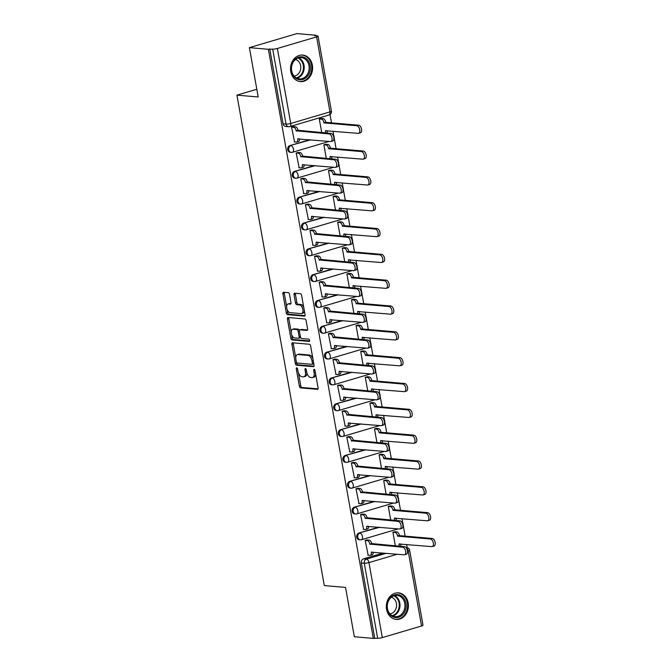 <?xml version="1.0" encoding="UTF-8"?>
<svg xmlns="http://www.w3.org/2000/svg" width="672" height="672" viewBox="0 0 672 672"><rect width="100%" height="100%" fill="white"/><g stroke="black" fill="none" stroke-linecap="round" stroke-linejoin="round"><path stroke-width="1.01" d="M296.738 367.836A1.176 0.622 -106.5 0 0 296.612 367.844A1.176 0.622 -106.5 0 0 296.285 368.911L299.368 386.182A1.68 0.89 -106.5 0 0 300.586 387.887L317.428 389.348A1.68 0.89 -106.5 0 0 317.612 389.332A1.68 0.89 -106.5 0 0 318.074 387.803L315 370.541A1.176 0.622 -106.5 0 0 314.143 369.34A1.176 0.622 -106.5 0 0 314.009 369.356A1.176 0.622 -106.5 0 0 313.69 370.423L314.084 372.658A5.368 2.856 -106.5 0 1 312.614 377.546A5.368 2.856 -106.5 0 1 312.018 377.597L310.615 377.479A5.368 2.856 -106.5 0 1 306.701 372.019L306.298 369.785A1.176 0.622 -106.5 0 0 305.441 368.592A1.176 0.622 -106.5 0 0 305.315 368.6A1.176 0.622 -106.5 0 0 304.987 369.667L305.39 371.902A5.368 2.856 -106.5 0 1 303.912 376.79A5.368 2.856 -106.5 0 1 303.324 376.849L301.913 376.723A5.368 2.856 -106.5 0 1 297.998 371.263L297.595 369.029A1.176 0.622 -106.5 0 0 296.738 367.836M386.551 609.328A13.322 11.029 95 0 0 396.211 619.408A13.322 11.029 95 0 0 408.164 602.944A13.322 11.029 95 0 0 398.513 592.872A13.322 11.029 95 0 0 386.551 609.328M290.758 71.543A13.322 11.029 95 0 0 300.409 81.614A13.322 11.029 95 0 0 312.371 65.159A13.322 11.029 95 0 0 302.711 55.079A13.322 11.029 95 0 0 290.758 71.543M289.506 294.361A1.68 0.89 -106.5 0 0 288.28 292.656L283.55 292.244A1.68 0.89 -106.5 0 0 283.366 292.261A1.68 0.89 -106.5 0 0 282.904 293.79L286.322 312.967A1.68 0.89 -106.5 0 0 287.549 314.672L304.391 316.134A1.68 0.89 -106.5 0 0 304.576 316.117A1.68 0.89 -106.5 0 0 305.038 314.588L301.619 295.411A1.68 0.89 -106.5 0 0 300.392 293.706L294.689 293.21A1.68 0.89 -106.5 0 0 294.504 293.227A1.68 0.89 -106.5 0 0 294.042 294.756L295.504 302.963A1.68 0.89 -106.5 0 0 296.73 304.668L299.561 304.912A4.486 2.386 -106.5 0 1 302.744 309.028A4.486 2.386 -106.5 0 1 301.602 313.564A4.486 2.386 -106.5 0 1 301.106 313.606L290.018 312.648A4.486 2.386 -106.5 0 1 286.835 308.532A4.486 2.386 -106.5 0 1 287.977 303.996A4.486 2.386 -106.5 0 1 288.473 303.954L290.321 304.114A1.68 0.89 -106.5 0 0 290.506 304.097A1.68 0.89 -106.5 0 0 290.968 302.568L289.506 294.361M373.304 638.4L354.337 636.754L345.542 587.412L324.29 585.572L236.93 95.138L258.191 96.978L249.396 47.636L268.363 49.283L373.304 638.4L377.647 638.249L364.283 563.245A3.419 2.831 -85 0 1 366.467 559.112L386.249 553.266M292.555 342.787A1.68 0.89 -106.5 0 0 292.37 342.804A1.68 0.89 -106.5 0 0 291.908 344.333L295.327 363.51A1.68 0.89 -106.5 0 0 296.554 365.215L313.387 366.677A1.68 0.89 -106.5 0 0 313.58 366.66A1.68 0.89 -106.5 0 0 314.034 365.131L310.624 345.954A1.68 0.89 -106.5 0 0 309.397 344.249L292.555 342.787M290.825 338.234L287.406 319.057A1.68 0.89 -106.5 0 1 287.868 317.537A1.68 0.89 -106.5 0 1 288.053 317.52L304.895 318.973A1.68 0.89 -106.5 0 1 306.121 320.687L307.583 328.894A1.68 0.89 -106.5 0 1 307.121 330.414A1.68 0.89 -106.5 0 1 306.936 330.431L300.107 329.843A1.68 0.89 -106.5 0 0 299.922 329.86A1.68 0.89 -106.5 0 0 299.46 331.388L300.426 336.832A1.68 0.89 -106.5 0 0 301.652 338.537L308.767 339.15A1.176 0.622 -106.5 0 1 309.599 340.234A1.176 0.622 -106.5 0 1 309.296 341.418A1.176 0.622 -106.5 0 1 309.17 341.426L292.051 339.948A1.68 0.89 -106.5 0 1 290.825 338.234L292.211 337.831L291.656 334.723M249.396 47.636L296.932 33.6L315.899 35.246L315.991 35.784M407.148 547.537L406.602 544.446M405.115 536.13L403.166 525.168M402.847 523.37L401.999 518.616M400.52 510.3L398.563 499.338M398.244 497.54L397.396 492.786M395.917 484.47L393.96 473.508M393.641 471.71L392.792 466.956M391.314 458.64L389.365 447.678M389.046 445.88L388.198 441.126M386.711 432.81L384.762 421.848M384.443 420.059L383.594 415.296M382.116 406.98L380.159 396.018M379.84 394.229L378.991 389.466M377.513 381.15L375.556 370.188M375.236 368.399L374.396 363.636M372.91 355.32L370.961 344.358M370.642 342.569L369.793 337.806M368.306 329.49L366.358 318.528M366.038 316.739L365.19 311.976M363.712 303.66L361.754 292.698M361.435 290.909L360.587 286.146M359.108 277.83L357.151 266.868M356.84 265.079L355.992 260.316M354.505 252L352.556 241.038M352.237 239.249L351.389 234.486M349.91 226.17L347.953 215.208M347.634 213.419L346.786 208.656M345.307 200.34L343.35 189.378M343.031 187.589L342.182 182.826M340.704 174.51L338.755 163.548M338.436 161.759L337.588 156.996M336.101 148.68L334.152 137.718M333.833 135.929L332.984 131.166M331.506 122.85L330.019 114.526M268.363 49.283L272.706 49.132A3.419 0.588 -10.1 0 0 277.385 48.476L316.604 36.893A3.419 0.588 -10.1 0 0 318.058 36.128A3.419 0.588 -10.1 0 0 317.47 35.91L314.513 35.65L315.899 35.246M374.69 637.988L361.326 562.985A3.419 2.831 -85 0 1 363.51 558.852L383.292 553.014M421.537 626.01L408.181 551.006A3.419 0.588 -10.1 0 0 409.634 550.242L422.999 625.246A3.419 0.588 169.9 0 1 421.537 626.01L382.318 637.594A3.419 0.588 169.9 0 1 377.647 638.249M395.002 531.745L392.902 532.224L395.329 545.866M367.29 539.935L365.182 540.406L368.189 555.206M362.687 514.105L360.578 514.576L363.586 529.376M390.398 505.915L388.298 506.394L390.726 520.036M358.084 488.275L355.984 488.746L358.991 503.546M385.804 480.085L383.695 480.564L386.131 494.206M353.48 462.445L351.38 462.916L354.388 477.716M381.2 454.255L379.1 454.734L381.528 468.376M348.886 436.615L346.777 437.094L349.784 451.886M376.597 428.425L374.497 428.904L376.925 442.546M344.282 410.785L342.182 411.264L345.181 426.056M371.994 402.595L369.894 403.074L372.322 416.716M339.679 384.955L337.579 385.434L340.586 400.226M367.399 376.765L365.291 377.244L367.727 390.886M335.076 359.125L332.976 359.604L335.983 374.396M362.796 350.935L360.696 351.414L363.124 365.056M330.481 333.295L328.373 333.774L331.38 348.566M358.193 325.105L356.093 325.584L358.52 339.226M325.878 307.465L323.778 307.944L326.785 322.736M353.59 299.275L351.49 299.754L353.917 313.396M321.275 281.635L319.175 282.114L322.182 296.906M348.995 273.445L346.886 273.924L349.322 287.574M316.672 255.805L314.572 256.284L317.579 271.076M344.392 247.615L342.292 248.094L344.719 261.744M312.077 229.975L309.968 230.454L312.976 245.246M339.788 221.785L337.688 222.264L340.116 235.914M307.474 204.145L305.374 204.624L308.381 219.416M335.185 195.964L333.085 196.434L335.513 210.084M302.87 178.315L300.77 178.794L303.778 193.586M330.59 170.134L328.482 170.604L330.918 184.254M298.276 152.485L296.167 152.964L299.174 167.756M325.987 144.304L323.887 144.774L326.315 158.424M293.672 126.655L291.564 127.134L294.571 141.926M292.118 152.292A3.419 2.831 -85 0 1 291.236 152.384L290.186 152.292A3.419 2.831 95 0 1 287.658 149.176A3.419 2.831 95 0 1 289.892 145.58L309.683 139.734M296.722 178.122A3.419 2.831 -85 0 1 295.84 178.214L294.79 178.122A3.419 2.831 95 0 1 292.253 175.006A3.419 2.831 95 0 1 294.496 171.41L314.278 165.564M301.325 203.952A3.419 2.831 -85 0 1 300.443 204.044L299.393 203.952A3.419 2.831 95 0 1 296.856 200.836A3.419 2.831 95 0 1 299.099 197.24L318.881 191.394M305.928 229.782A3.419 2.831 -85 0 1 305.038 229.874L303.988 229.782A3.419 2.831 95 0 1 301.459 226.666A3.419 2.831 95 0 1 303.694 223.07L323.484 217.224M310.523 255.612A3.419 2.831 -85 0 1 309.641 255.704L308.591 255.612A3.419 2.831 95 0 1 306.054 252.496A3.419 2.831 95 0 1 308.297 248.9L328.087 243.054M315.126 281.442A3.419 2.831 -85 0 1 314.244 281.534L313.194 281.442A3.419 2.831 95 0 1 310.657 278.326A3.419 2.831 95 0 1 312.9 274.73L332.682 268.884M319.729 307.272A3.419 2.831 -85 0 1 318.847 307.364L317.797 307.272A3.419 2.831 95 0 1 315.26 304.156A3.419 2.831 95 0 1 317.503 300.56L337.285 294.714M324.332 333.102A3.419 2.831 -85 0 1 323.442 333.194L322.392 333.102A3.419 2.831 95 0 1 319.864 329.986A3.419 2.831 95 0 1 322.098 326.39L341.888 320.544M328.927 358.932A3.419 2.831 -85 0 1 328.045 359.024L326.995 358.932A3.419 2.831 95 0 1 324.458 355.816A3.419 2.831 95 0 1 326.701 352.22L346.492 346.374M333.53 384.762A3.419 2.831 -85 0 1 332.648 384.854L331.598 384.762A3.419 2.831 95 0 1 329.062 381.646A3.419 2.831 95 0 1 331.304 378.042L351.086 372.204M338.134 410.592A3.419 2.831 -85 0 1 337.243 410.684L336.202 410.592A3.419 2.831 95 0 1 333.665 407.476A3.419 2.831 95 0 1 335.908 403.872L355.69 398.034M342.737 436.422A3.419 2.831 -85 0 1 341.846 436.514L340.796 436.422A3.419 2.831 95 0 1 338.268 433.306A3.419 2.831 95 0 1 340.502 429.702L360.293 423.864M347.332 462.252A3.419 2.831 -85 0 1 346.45 462.344L345.4 462.252A3.419 2.831 95 0 1 342.863 459.136A3.419 2.831 95 0 1 345.106 455.532L364.896 449.694M351.935 488.082A3.419 2.831 -85 0 1 351.053 488.174L350.003 488.082A3.419 2.831 95 0 1 347.466 484.966A3.419 2.831 95 0 1 349.709 481.362L369.491 475.524M356.538 513.912A3.419 2.831 -85 0 1 355.648 513.996L354.606 513.912A3.419 2.831 95 0 1 352.069 510.796A3.419 2.831 95 0 1 354.304 507.192L374.094 501.354M361.133 539.742A3.419 2.831 -85 0 1 360.251 539.826L359.201 539.742A3.419 2.831 95 0 1 356.672 536.626A3.419 2.831 95 0 1 358.907 533.022L378.697 527.184M236.93 95.138L256.813 89.267M321.384 118.474L319.284 118.944L321.712 132.594M269.749 48.871L283.114 123.875A3.419 2.831 95 0 0 285.592 126.462L288.54 126.714A3.419 2.831 -85 0 1 286.062 124.135L272.706 49.132M303.912 376.79L305.298 376.379A5.368 2.856 -106.5 0 0 306.911 372.96M312.614 377.546L314 377.135A5.368 2.856 -106.5 0 0 315.613 373.968M298.477 373.01L300.754 385.77A1.68 0.89 -106.5 0 0 301.972 387.484L318.032 388.87M296.629 362.62L296.713 363.098A1.68 0.89 -106.5 0 0 297.94 364.812L313.992 366.198M293.345 342.854A1.68 0.89 -106.5 0 0 293.294 343.921L295.764 357.756M296.318 361.838A1.176 0.622 -106.5 0 0 297.175 363.031L311.959 364.316A1.176 0.622 -106.5 0 0 312.085 364.3A1.176 0.622 -106.5 0 0 312.413 363.233L311.993 360.872A5.368 2.856 -106.5 0 0 308.07 355.412L297.965 354.539A5.368 2.856 -106.5 0 0 297.368 354.598A5.368 2.856 -106.5 0 0 295.898 359.478L296.318 361.838M312.203 364.241L313.345 363.905A1.176 0.622 -106.5 0 0 313.471 363.888A1.176 0.622 -106.5 0 0 313.757 363.577M312.892 358.714A5.368 2.856 -106.5 0 0 309.456 355.009L308.07 355.412M297.368 354.598L298.754 354.186A5.368 2.856 -106.5 0 1 299.351 354.127L309.456 355.009M291.178 332.01L288.792 318.654L287.406 319.057M288.842 317.587A1.68 0.89 -106.5 0 0 288.792 318.654M307.532 329.96L301.493 329.431A1.68 0.89 -106.5 0 0 301.308 329.448A1.68 0.89 -106.5 0 0 301.14 329.54M309.632 340.939L293.437 339.536L292.051 339.948M293.017 329.23A4.486 2.386 -106.5 0 0 292.522 329.272A4.486 2.386 -106.5 0 0 291.388 333.808A4.486 2.386 -106.5 0 0 294.571 337.924L298.477 338.26A1.68 0.89 -106.5 0 0 298.662 338.243A1.68 0.89 -106.5 0 0 299.124 336.714L298.15 331.271A1.68 0.89 -106.5 0 0 296.923 329.566L293.017 329.23L294.403 328.818A4.486 2.386 -106.5 0 0 293.908 328.868L292.522 329.272M299.863 337.856A1.68 0.89 -106.5 0 0 300.048 337.831A1.68 0.89 -106.5 0 0 300.51 337.176M299.452 330.515A1.68 0.89 -106.5 0 0 298.309 329.154L296.923 329.566M294.403 328.818L298.309 329.154M292.211 337.831A1.68 0.89 -106.5 0 0 293.437 339.536M287.977 303.996L289.363 303.593A4.486 2.386 -106.5 0 1 289.859 303.542L290.917 303.635M301.602 313.564L302.988 313.152A4.486 2.386 -106.5 0 0 304.332 310.632M303.769 307.474A4.486 2.386 -106.5 0 0 300.947 304.5L299.561 304.912M295.47 293.278A1.68 0.89 -106.5 0 0 295.428 294.344L296.89 302.551A1.68 0.89 -106.5 0 0 298.116 304.256L300.947 304.5M287.196 309.683L287.708 312.556A1.68 0.89 -106.5 0 0 288.935 314.261L304.987 315.655M284.34 292.312A1.68 0.89 -106.5 0 0 284.29 293.378L286.633 306.516M394.624 531.712L396.858 531.905A3.419 1.823 73.5 0 1 399.353 535.382L397.547 535.92A3.419 1.823 -106.5 0 0 395.052 532.442L392.902 532.258M398.908 546.176A3.419 1.823 -106.5 0 0 398.992 544.026L431.836 546.63A3.931 2.092 -106.5 0 0 432.264 546.588A3.931 2.092 -106.5 0 0 433.264 542.623A3.931 2.092 -106.5 0 0 430.475 539.02L397.597 536.164M399.395 535.634L432.281 538.482A3.931 2.092 73.5 0 1 435.07 542.094A3.931 2.092 73.5 0 1 434.07 546.059L432.264 546.588M400.856 543.95A3.419 1.823 73.5 0 1 400.336 546.302M367.811 555.173L369.961 555.358A3.419 1.823 -106.5 0 0 370.339 555.324A3.419 1.823 -106.5 0 0 371.28 552.216L404.116 554.82A3.931 2.092 -106.5 0 0 404.552 554.778A3.931 2.092 -106.5 0 0 405.552 550.805A3.931 2.092 -106.5 0 0 402.763 547.201L369.835 544.102A3.419 1.823 -106.5 0 0 367.34 540.624L369.138 540.095A3.419 1.823 73.5 0 1 371.633 543.572L404.561 546.672A3.931 2.092 73.5 0 1 407.35 550.276A3.931 2.092 73.5 0 1 406.35 554.24L404.552 554.778M366.912 539.902L369.138 540.095M373.145 552.132A3.419 1.823 73.5 0 1 372.145 554.795L370.339 555.324M365.19 540.439L367.34 540.624M369.877 544.354L371.683 543.816M390.029 505.882L392.255 506.075A3.419 1.823 73.5 0 1 394.75 509.552L392.952 510.09A3.419 1.823 -106.5 0 0 390.457 506.612L388.307 506.428M394.304 520.346A3.419 1.823 -106.5 0 0 394.397 518.196L427.232 520.8A3.931 2.092 -106.5 0 0 427.669 520.758A3.931 2.092 -106.5 0 0 428.669 516.793A3.931 2.092 -106.5 0 0 425.88 513.19L392.994 510.334M394.792 509.804L427.678 512.652A3.931 2.092 73.5 0 1 430.466 516.264A3.931 2.092 73.5 0 1 429.467 520.229L427.669 520.758M396.262 518.12A3.419 1.823 73.5 0 1 395.732 520.472M385.426 480.052L387.652 480.245A3.419 1.823 73.5 0 1 390.146 483.722L388.349 484.26A3.419 1.823 -106.5 0 0 385.854 480.782L383.704 480.598M389.71 494.516A3.419 1.823 -106.5 0 0 389.794 492.374L422.629 494.97A3.931 2.092 -106.5 0 0 423.066 494.928A3.931 2.092 -106.5 0 0 424.066 490.963A3.931 2.092 -106.5 0 0 421.277 487.36L388.391 484.504M390.197 483.974L423.074 486.822A3.931 2.092 73.5 0 1 425.863 490.434A3.931 2.092 73.5 0 1 424.864 494.399L423.066 494.928M391.658 492.29A3.419 1.823 73.5 0 1 391.138 494.642M393.641 617.131A11.525 9.551 -85 0 1 387.5 602.876A11.525 9.551 -85 0 1 399.546 595.014A11.525 9.551 -85 0 1 405.695 609.269A11.525 9.551 -85 0 1 393.641 617.131M398.857 595.787A10.676 8.837 95 0 0 397.043 595.4A10.676 8.837 95 0 0 387.458 604.162A10.676 8.837 95 0 0 393.389 616.274A10.676 8.837 95 0 0 395.195 616.661A10.676 8.837 95 0 0 404.779 607.9A10.676 8.837 95 0 0 398.857 595.787M391.322 597.265A8.4 6.964 -85 0 1 391.768 597.4A8.4 6.964 -85 0 1 396.514 606.346A8.4 6.964 -85 0 1 389.886 613.838M394.825 619.181A13.23 10.962 95 0 0 395.455 619.256A13.23 10.962 95 0 0 407.341 608.395A13.23 10.962 95 0 0 399.983 593.376A13.23 10.962 95 0 0 397.74 592.889A13.23 10.962 95 0 0 397.11 592.855M297.847 79.346A11.525 9.551 -85 0 1 291.707 65.083A11.525 9.551 -85 0 1 303.752 57.221A11.525 9.551 -85 0 1 309.901 71.476A11.525 9.551 -85 0 1 297.847 79.346M303.055 58.002A10.676 8.837 95 0 0 301.249 57.607A10.676 8.837 95 0 0 291.665 66.368A10.676 8.837 95 0 0 297.587 78.481A10.676 8.837 95 0 0 299.401 78.876A10.676 8.837 95 0 0 308.986 70.115A10.676 8.837 95 0 0 303.055 58.002M295.52 59.48A8.4 6.964 -85 0 1 295.966 59.615A8.4 6.964 -85 0 1 300.72 68.552A8.4 6.964 -85 0 1 294.084 76.045M299.032 81.388A13.23 10.962 95 0 0 299.662 81.463A13.23 10.962 95 0 0 311.539 70.602A13.23 10.962 95 0 0 304.189 55.583A13.23 10.962 95 0 0 301.946 55.096A13.23 10.962 95 0 0 301.308 55.062M363.216 529.343L365.366 529.528A3.419 1.823 -106.5 0 0 365.736 529.494A3.419 1.823 -106.5 0 0 366.677 526.386L399.521 528.99A3.931 2.092 -106.5 0 0 399.949 528.948A3.931 2.092 -106.5 0 0 400.949 524.975A3.931 2.092 -106.5 0 0 398.16 521.371L365.232 518.272A3.419 1.823 -106.5 0 0 362.737 514.794L364.535 514.265A3.419 1.823 73.5 0 1 367.038 517.742L399.966 520.842A3.931 2.092 73.5 0 1 402.755 524.446A3.931 2.092 73.5 0 1 401.755 528.41L399.949 528.948M362.309 514.072L364.535 514.265M368.542 526.302A3.419 1.823 73.5 0 1 367.542 528.965L365.736 529.494M360.587 514.609L362.737 514.794M365.274 518.524L367.08 517.986M358.613 503.513L360.763 503.698A3.419 1.823 -106.5 0 0 361.141 503.664A3.419 1.823 -106.5 0 0 362.082 500.556L394.918 503.16A3.931 2.092 -106.5 0 0 395.354 503.118A3.931 2.092 -106.5 0 0 396.346 499.145A3.931 2.092 -106.5 0 0 393.557 495.541L360.629 492.442A3.419 1.823 -106.5 0 0 358.134 488.964L359.94 488.435A3.419 1.823 73.5 0 1 362.435 491.912L395.363 495.012A3.931 2.092 73.5 0 1 398.152 498.616A3.931 2.092 73.5 0 1 397.152 502.58L395.354 503.118M357.706 488.242L359.94 488.435M363.938 500.472A3.419 1.823 73.5 0 1 362.939 503.135L361.141 503.664M355.984 488.779L358.134 488.964M360.679 492.694L362.477 492.156M380.822 454.222L383.057 454.415A3.419 1.823 73.5 0 1 385.552 457.892L383.746 458.43A3.419 1.823 -106.5 0 0 381.251 454.952L379.1 454.768M385.106 468.686A3.419 1.823 -106.5 0 0 385.19 466.544L418.034 469.14A3.931 2.092 -106.5 0 0 418.463 469.098A3.931 2.092 -106.5 0 0 419.462 465.133A3.931 2.092 -106.5 0 0 416.674 461.53L383.788 458.674M385.594 458.144L418.48 460.992A3.931 2.092 73.5 0 1 421.268 464.604A3.931 2.092 73.5 0 1 420.269 468.569L418.463 469.098M387.055 466.46A3.419 1.823 73.5 0 1 386.534 468.812M376.219 428.392L378.454 428.585A3.419 1.823 73.5 0 1 380.948 432.062L379.142 432.6A3.419 1.823 -106.5 0 0 376.648 429.122L374.497 428.938M380.503 442.856A3.419 1.823 -106.5 0 0 380.596 440.714L413.431 443.31A3.931 2.092 -106.5 0 0 413.868 443.268A3.931 2.092 -106.5 0 0 414.859 439.303A3.931 2.092 -106.5 0 0 412.07 435.7L379.193 432.844M380.99 432.314L413.876 435.162A3.931 2.092 73.5 0 1 416.665 438.774A3.931 2.092 73.5 0 1 415.666 442.739L413.868 443.268M382.452 440.63A3.419 1.823 73.5 0 1 381.931 442.982M371.624 402.562L373.85 402.755A3.419 1.823 73.5 0 1 376.345 406.232L374.548 406.77A3.419 1.823 -106.5 0 0 372.053 403.292L369.902 403.108M375.908 417.026A3.419 1.823 -106.5 0 0 375.992 414.884L408.828 417.48A3.931 2.092 -106.5 0 0 409.265 417.438A3.931 2.092 -106.5 0 0 410.264 413.473A3.931 2.092 -106.5 0 0 407.476 409.87L374.59 407.014M376.387 406.484L409.273 409.332A3.931 2.092 73.5 0 1 412.062 412.944A3.931 2.092 73.5 0 1 411.062 416.909L409.265 417.438M377.857 414.8A3.419 1.823 73.5 0 1 377.336 417.152M354.01 477.683L356.16 477.868A3.419 1.823 -106.5 0 0 356.538 477.834A3.419 1.823 -106.5 0 0 357.479 474.726L390.314 477.33A3.931 2.092 -106.5 0 0 390.751 477.288A3.931 2.092 -106.5 0 0 391.751 473.315A3.931 2.092 -106.5 0 0 388.962 469.711L356.034 466.612A3.419 1.823 -106.5 0 0 353.539 463.134L355.337 462.605A3.419 1.823 73.5 0 1 357.832 466.082L390.76 469.182A3.931 2.092 73.5 0 1 393.548 472.786A3.931 2.092 73.5 0 1 392.549 476.75L390.751 477.288M353.111 462.412L355.337 462.605M359.344 474.642A3.419 1.823 73.5 0 1 358.336 477.305L356.538 477.834M351.389 462.949L353.539 463.134M356.076 466.864L357.874 466.326M349.406 451.853L351.557 452.038A3.419 1.823 -106.5 0 0 351.935 452.004A3.419 1.823 -106.5 0 0 352.876 448.896L385.711 451.5A3.931 2.092 -106.5 0 0 386.148 451.458A3.931 2.092 -106.5 0 0 387.148 447.485A3.931 2.092 -106.5 0 0 384.359 443.881L351.431 440.782A3.419 1.823 -106.5 0 0 348.936 437.304L350.734 436.775A3.419 1.823 73.5 0 1 353.228 440.252L386.156 443.352A3.931 2.092 73.5 0 1 388.945 446.956A3.931 2.092 73.5 0 1 387.954 450.92L386.148 451.458M348.508 436.582L350.734 436.775M354.74 448.812A3.419 1.823 73.5 0 1 353.741 451.475L351.935 452.004M346.786 437.119L348.936 437.304M351.473 441.034L353.279 440.496M344.812 426.023L346.962 426.208A3.419 1.823 -106.5 0 0 347.332 426.174A3.419 1.823 -106.5 0 0 348.272 423.066L381.116 425.67A3.931 2.092 -106.5 0 0 381.545 425.628A3.931 2.092 -106.5 0 0 382.544 421.655A3.931 2.092 -106.5 0 0 379.756 418.051L346.828 414.952A3.419 1.823 -106.5 0 0 344.333 411.474L346.139 410.945A3.419 1.823 73.5 0 1 348.634 414.422L381.562 417.522A3.931 2.092 73.5 0 1 384.35 421.126A3.931 2.092 73.5 0 1 383.351 425.09L381.545 425.628M343.904 410.752L346.139 410.945M350.137 422.982A3.419 1.823 73.5 0 1 349.138 425.645L347.332 426.174M342.182 411.289L344.333 411.474M346.878 415.204L348.676 414.666M367.021 376.732L369.247 376.933A3.419 1.823 73.5 0 1 371.742 380.402L369.944 380.94A3.419 1.823 -106.5 0 0 367.45 377.462L365.299 377.278M371.305 391.196A3.419 1.823 -106.5 0 0 371.389 389.054L404.225 391.65A3.931 2.092 -106.5 0 0 404.662 391.608A3.931 2.092 -106.5 0 0 405.661 387.643A3.931 2.092 -106.5 0 0 402.872 384.04L369.986 381.184M371.792 380.654L404.67 383.502A3.931 2.092 73.5 0 1 407.459 387.114A3.931 2.092 73.5 0 1 406.468 391.079L404.662 391.608M373.254 388.97A3.419 1.823 73.5 0 1 372.733 391.322M340.208 400.193L342.359 400.386A3.419 1.823 -106.5 0 0 342.737 400.344A3.419 1.823 -106.5 0 0 343.678 397.236L376.513 399.84A3.931 2.092 -106.5 0 0 376.95 399.798A3.931 2.092 -106.5 0 0 377.941 395.825A3.931 2.092 -106.5 0 0 375.152 392.221L342.233 389.122A3.419 1.823 -106.5 0 0 339.73 385.644L341.536 385.115A3.419 1.823 73.5 0 1 344.03 388.592L376.958 391.692A3.931 2.092 73.5 0 1 379.747 395.296A3.931 2.092 73.5 0 1 378.748 399.26L376.95 399.798M339.301 384.922L341.536 385.115M345.534 397.152A3.419 1.823 73.5 0 1 344.534 399.815L342.737 400.344M337.579 385.459L339.73 385.644M342.275 389.374L344.072 388.836M362.418 350.91L364.652 351.103A3.419 1.823 73.5 0 1 367.147 354.572L365.341 355.11A3.419 1.823 -106.5 0 0 362.846 351.632L360.696 351.448M366.702 365.366A3.419 1.823 -106.5 0 0 366.786 363.224L399.63 365.82A3.931 2.092 -106.5 0 0 400.058 365.778A3.931 2.092 -106.5 0 0 401.058 361.813A3.931 2.092 -106.5 0 0 398.269 358.21L365.392 355.354M367.189 354.824L400.075 357.672A3.931 2.092 73.5 0 1 402.864 361.284A3.931 2.092 73.5 0 1 401.864 365.249L400.058 365.778M368.651 363.14A3.419 1.823 73.5 0 1 368.13 365.492M335.605 374.363L337.756 374.556A3.419 1.823 -106.5 0 0 338.134 374.514A3.419 1.823 -106.5 0 0 339.074 371.406L371.91 374.01A3.931 2.092 -106.5 0 0 372.347 373.968A3.931 2.092 -106.5 0 0 373.346 369.995A3.931 2.092 -106.5 0 0 370.558 366.391L337.63 363.292A3.419 1.823 -106.5 0 0 335.135 359.814L336.932 359.285A3.419 1.823 73.5 0 1 339.427 362.762L372.355 365.862A3.931 2.092 73.5 0 1 375.144 369.466A3.931 2.092 73.5 0 1 374.144 373.439L372.347 373.968M334.706 359.092L336.932 359.285M340.939 371.322A3.419 1.823 73.5 0 1 339.931 373.985L338.134 374.514M332.984 359.629L335.135 359.814M337.672 363.544L339.478 363.006M357.815 325.08L360.049 325.273A3.419 1.823 73.5 0 1 362.544 328.742L360.746 329.28A3.419 1.823 -106.5 0 0 358.243 325.802L356.093 325.618M362.099 339.536A3.419 1.823 -106.5 0 0 362.191 337.394L395.027 339.99A3.931 2.092 -106.5 0 0 395.464 339.956A3.931 2.092 -106.5 0 0 396.455 335.983A3.931 2.092 -106.5 0 0 393.666 332.38L360.788 329.524M362.586 328.994L395.472 331.842A3.931 2.092 73.5 0 1 398.261 335.454A3.931 2.092 73.5 0 1 397.261 339.419L395.464 339.956M364.048 337.31A3.419 1.823 73.5 0 1 363.527 339.662M331.002 348.533L333.152 348.726A3.419 1.823 -106.5 0 0 333.53 348.684A3.419 1.823 -106.5 0 0 334.471 345.576L367.307 348.18A3.931 2.092 -106.5 0 0 367.744 348.138A3.931 2.092 -106.5 0 0 368.743 344.165A3.931 2.092 -106.5 0 0 365.954 340.561L333.026 337.462A3.419 1.823 -106.5 0 0 330.532 333.984L332.329 333.455A3.419 1.823 73.5 0 1 334.824 336.932L367.752 340.032A3.931 2.092 73.5 0 1 370.541 343.636A3.931 2.092 73.5 0 1 369.55 347.609L367.744 348.138M330.103 333.262L332.329 333.455M336.336 345.492A3.419 1.823 73.5 0 1 335.336 348.155L333.53 348.684M328.381 333.799L330.532 333.984M333.068 337.714L334.874 337.176M353.22 299.25L355.446 299.443A3.419 1.823 73.5 0 1 357.941 302.912L356.143 303.45A3.419 1.823 -106.5 0 0 353.648 299.972L351.498 299.788M357.504 313.706A3.419 1.823 -106.5 0 0 357.588 311.564L390.424 314.16A3.931 2.092 -106.5 0 0 390.86 314.126A3.931 2.092 -106.5 0 0 391.86 310.153A3.931 2.092 -106.5 0 0 389.071 306.55L356.185 303.694M357.991 303.164L390.869 306.012A3.931 2.092 73.5 0 1 393.658 309.624A3.931 2.092 73.5 0 1 392.658 313.589L390.86 314.126M359.453 311.48A3.419 1.823 73.5 0 1 358.932 313.832M326.407 322.703L328.558 322.896A3.419 1.823 -106.5 0 0 328.936 322.854A3.419 1.823 -106.5 0 0 329.868 319.746L362.712 322.35A3.931 2.092 -106.5 0 0 363.14 322.308A3.931 2.092 -106.5 0 0 364.14 318.335A3.931 2.092 -106.5 0 0 361.351 314.731L328.423 311.632A3.419 1.823 -106.5 0 0 325.928 308.154L327.734 307.625A3.419 1.823 73.5 0 1 330.229 311.102L363.157 314.202A3.931 2.092 73.5 0 1 365.946 317.806A3.931 2.092 73.5 0 1 364.946 321.779L363.14 322.308M325.5 307.432L327.734 307.625M331.733 319.662A3.419 1.823 73.5 0 1 330.733 322.325L328.936 322.854M323.778 307.969L325.928 308.154M328.474 311.884L330.271 311.346M348.617 273.42L350.843 273.613A3.419 1.823 73.5 0 1 353.346 277.082L351.54 277.62A3.419 1.823 -106.5 0 0 349.045 274.142L346.895 273.958M352.901 287.876A3.419 1.823 -106.5 0 0 352.985 285.734L385.82 288.338A3.931 2.092 -106.5 0 0 386.257 288.296A3.931 2.092 -106.5 0 0 387.257 284.323A3.931 2.092 -106.5 0 0 384.468 280.72L351.582 277.864M353.388 277.334L386.266 280.182A3.931 2.092 73.5 0 1 389.054 283.794A3.931 2.092 73.5 0 1 388.063 287.759L386.257 288.296M354.85 285.65A3.419 1.823 73.5 0 1 354.329 288.002M321.804 296.873L323.954 297.066A3.419 1.823 -106.5 0 0 324.332 297.024A3.419 1.823 -106.5 0 0 325.273 293.916L358.109 296.52A3.931 2.092 -106.5 0 0 358.546 296.478A3.931 2.092 -106.5 0 0 359.545 292.505A3.931 2.092 -106.5 0 0 356.748 288.901L323.828 285.802A3.419 1.823 -106.5 0 0 321.325 282.324L323.131 281.795A3.419 1.823 73.5 0 1 325.626 285.272L358.554 288.372A3.931 2.092 73.5 0 1 361.343 291.976A3.931 2.092 73.5 0 1 360.343 295.949L358.546 296.478M320.897 281.602L323.131 281.795M327.138 293.832A3.419 1.823 73.5 0 1 326.13 296.495L324.332 297.024M319.175 282.139L321.325 282.324M323.87 286.054L325.668 285.516M344.014 247.59L346.248 247.783A3.419 1.823 73.5 0 1 348.743 251.261L346.937 251.79A3.419 1.823 -106.5 0 0 344.442 248.312L342.292 248.128M348.298 262.046A3.419 1.823 -106.5 0 0 348.382 259.904L381.226 262.508A3.931 2.092 -106.5 0 0 381.654 262.466A3.931 2.092 -106.5 0 0 382.654 258.493A3.931 2.092 -106.5 0 0 379.865 254.89L346.987 252.034M348.785 251.504L381.671 254.352A3.931 2.092 73.5 0 1 384.46 257.964A3.931 2.092 73.5 0 1 383.46 261.929L381.654 262.466M350.246 259.82A3.419 1.823 73.5 0 1 349.726 262.172M317.201 271.043L319.351 271.236A3.419 1.823 -106.5 0 0 319.729 271.194A3.419 1.823 -106.5 0 0 320.67 268.086L353.506 270.69A3.931 2.092 -106.5 0 0 353.942 270.648A3.931 2.092 -106.5 0 0 354.942 266.675A3.931 2.092 -106.5 0 0 352.153 263.071L319.225 259.972A3.419 1.823 -106.5 0 0 316.73 256.494L318.528 255.965A3.419 1.823 73.5 0 1 321.023 259.442L353.951 262.542A3.931 2.092 73.5 0 1 356.74 266.146A3.931 2.092 73.5 0 1 355.74 270.119L353.942 270.648M316.302 255.772L318.528 255.965M322.535 268.002A3.419 1.823 73.5 0 1 321.535 270.665L319.729 271.194M314.58 256.309L316.73 256.494M319.267 260.224L321.073 259.686M339.41 221.76L341.645 221.953A3.419 1.823 73.5 0 1 344.14 225.431L342.342 225.96A3.419 1.823 -106.5 0 0 339.839 222.482L337.688 222.298M343.694 236.216A3.419 1.823 -106.5 0 0 343.787 234.074L376.622 236.678A3.931 2.092 -106.5 0 0 377.059 236.636A3.931 2.092 -106.5 0 0 378.059 232.663A3.931 2.092 -106.5 0 0 375.262 229.06L342.384 226.204M344.182 225.674L377.068 228.522A3.931 2.092 73.5 0 1 379.856 232.134A3.931 2.092 73.5 0 1 378.857 236.099L377.059 236.636M345.652 233.99A3.419 1.823 73.5 0 1 345.122 236.342M312.598 245.213L314.748 245.406A3.419 1.823 -106.5 0 0 315.126 245.364A3.419 1.823 -106.5 0 0 316.067 242.256L348.902 244.86A3.931 2.092 -106.5 0 0 349.339 244.818A3.931 2.092 -106.5 0 0 350.339 240.845A3.931 2.092 -106.5 0 0 347.55 237.241L314.622 234.142A3.419 1.823 -106.5 0 0 312.127 230.664L313.925 230.135A3.419 1.823 73.5 0 1 316.428 233.612L349.348 236.712A3.931 2.092 73.5 0 1 352.136 240.316A3.931 2.092 73.5 0 1 351.145 244.289L349.339 244.818M311.699 229.942L313.925 230.135M317.932 242.172A3.419 1.823 73.5 0 1 316.932 244.835L315.126 245.364M309.977 230.479L312.127 230.664M314.664 234.394L316.47 233.856M334.816 195.93L337.042 196.123A3.419 1.823 73.5 0 1 339.536 199.601L337.739 200.13A3.419 1.823 -106.5 0 0 335.244 196.652L333.094 196.468M339.1 210.395A3.419 1.823 -106.5 0 0 339.184 208.244L372.019 210.848A3.931 2.092 -106.5 0 0 372.456 210.806A3.931 2.092 -106.5 0 0 373.456 206.833A3.931 2.092 -106.5 0 0 370.667 203.23L337.781 200.374M339.587 199.844L372.464 202.7A3.931 2.092 73.5 0 1 375.253 206.304A3.931 2.092 73.5 0 1 374.254 210.269L372.456 210.806M341.048 208.16A3.419 1.823 73.5 0 1 340.528 210.512M308.003 219.383L310.153 219.576A3.419 1.823 -106.5 0 0 310.531 219.534A3.419 1.823 -106.5 0 0 311.464 216.426L344.308 219.03A3.931 2.092 -106.5 0 0 344.736 218.988A3.931 2.092 -106.5 0 0 345.736 215.015A3.931 2.092 -106.5 0 0 342.947 211.411L310.019 208.312A3.419 1.823 -106.5 0 0 307.524 204.834L309.33 204.305A3.419 1.823 73.5 0 1 311.825 207.782L344.753 210.882A3.931 2.092 73.5 0 1 347.542 214.486A3.931 2.092 73.5 0 1 346.542 218.459L344.736 218.988M307.096 204.112L309.33 204.305M313.328 216.342A3.419 1.823 73.5 0 1 312.329 219.005L310.531 219.534M305.374 204.649L307.524 204.834M310.069 208.564L311.867 208.026M330.212 170.1L332.438 170.293A3.419 1.823 73.5 0 1 334.942 173.771L333.136 174.3A3.419 1.823 -106.5 0 0 330.641 170.822L328.49 170.638M334.496 184.565A3.419 1.823 -106.5 0 0 334.58 182.414L367.424 185.018A3.931 2.092 -106.5 0 0 367.853 184.976A3.931 2.092 -106.5 0 0 368.852 181.003A3.931 2.092 -106.5 0 0 366.064 177.4L333.178 174.544M334.984 174.014L367.861 176.87A3.931 2.092 73.5 0 1 370.658 180.474A3.931 2.092 73.5 0 1 369.659 184.439L367.853 184.976M336.445 182.33A3.419 1.823 73.5 0 1 335.924 184.682M303.4 193.553L305.55 193.746A3.419 1.823 -106.5 0 0 305.928 193.704A3.419 1.823 -106.5 0 0 306.869 190.596L339.704 193.2A3.931 2.092 -106.5 0 0 340.141 193.158A3.931 2.092 -106.5 0 0 341.141 189.185A3.931 2.092 -106.5 0 0 338.352 185.581L305.424 182.482A3.419 1.823 -106.5 0 0 302.921 179.004L304.727 178.475A3.419 1.823 73.5 0 1 307.222 181.952L340.15 185.052A3.931 2.092 73.5 0 1 342.938 188.656A3.931 2.092 73.5 0 1 341.939 192.629L340.141 193.158M302.492 178.282L304.727 178.475M308.734 190.512A3.419 1.823 73.5 0 1 307.726 193.175L305.928 193.704M300.779 178.819L302.921 179.004M305.466 182.734L307.264 182.196M325.609 144.27L327.844 144.463A3.419 1.823 73.5 0 1 330.338 147.941L328.532 148.47A3.419 1.823 -106.5 0 0 326.038 144.992L323.887 144.808M329.893 158.735A3.419 1.823 -106.5 0 0 329.977 156.584L362.821 159.188A3.931 2.092 -106.5 0 0 363.25 159.146A3.931 2.092 -106.5 0 0 364.249 155.173A3.931 2.092 -106.5 0 0 361.46 151.57L328.583 148.714M330.38 148.184L363.266 151.04A3.931 2.092 73.5 0 1 366.055 154.644A3.931 2.092 73.5 0 1 365.056 158.609L363.25 159.146M331.842 156.5A3.419 1.823 73.5 0 1 331.321 158.852M298.796 167.723L300.947 167.916A3.419 1.823 -106.5 0 0 301.325 167.874A3.419 1.823 -106.5 0 0 302.266 164.766L335.101 167.37A3.931 2.092 -106.5 0 0 335.538 167.328A3.931 2.092 -106.5 0 0 336.538 163.363A3.931 2.092 -106.5 0 0 333.749 159.751L300.821 156.652A3.419 1.823 -106.5 0 0 298.326 153.174L300.124 152.645A3.419 1.823 73.5 0 1 302.618 156.122L335.546 159.222A3.931 2.092 73.5 0 1 338.335 162.826A3.931 2.092 73.5 0 1 337.336 166.799L335.538 167.328M297.898 152.452L300.124 152.645M304.13 164.682A3.419 1.823 73.5 0 1 303.131 167.345L301.325 167.874M296.176 152.989L298.326 153.174M300.863 156.904L302.669 156.374M321.006 118.44L323.24 118.633A3.419 1.823 73.5 0 1 325.735 122.111L323.938 122.64A3.419 1.823 -106.5 0 0 321.434 119.162L319.292 118.978M325.29 132.905A3.419 1.823 -106.5 0 0 325.382 130.754L358.218 133.358A3.931 2.092 -106.5 0 0 358.655 133.316A3.931 2.092 -106.5 0 0 359.654 129.343A3.931 2.092 -106.5 0 0 356.866 125.74L323.98 122.892M325.777 122.354L358.663 125.21A3.931 2.092 73.5 0 1 361.452 128.814A3.931 2.092 73.5 0 1 360.452 132.779L358.655 133.316M327.247 130.67A3.419 1.823 73.5 0 1 326.718 133.022M294.202 141.901L296.344 142.086A3.419 1.823 -106.5 0 0 296.722 142.044A3.419 1.823 -106.5 0 0 297.662 138.936L330.506 141.54A3.931 2.092 -106.5 0 0 330.935 141.498A3.931 2.092 -106.5 0 0 331.934 137.533A3.931 2.092 -106.5 0 0 329.146 133.921L296.218 130.822A3.419 1.823 -106.5 0 0 293.723 127.344L295.52 126.815A3.419 1.823 73.5 0 1 298.024 130.292L330.952 133.392A3.931 2.092 73.5 0 1 333.74 136.996A3.931 2.092 73.5 0 1 332.741 140.969L330.935 141.498M293.294 126.622L295.52 126.815M299.527 138.852A3.419 1.823 73.5 0 1 298.528 141.515L296.722 142.044M291.572 127.159L293.723 127.344M296.26 131.074L298.066 130.544M297.461 368.567L296.285 368.911M314.866 370.079L313.69 370.423M306.163 369.323L304.987 369.667M277.385 48.476L290.741 123.48L329.96 111.896L316.604 36.893M363.51 558.852L366.467 559.112A3.419 1.823 -106.5 0 1 368.962 562.59L382.318 637.594M406.098 547.638A3.419 1.823 -106.5 0 1 408.181 551.006L407.509 551.208M397.278 554.224L368.962 562.59A3.419 0.588 169.9 0 1 364.283 563.245L361.326 562.985M289.892 145.58L310.724 139.826M294.496 171.41L315.328 165.656M299.099 197.24L319.931 191.486M303.694 223.07L324.534 217.316M308.297 248.9L329.129 243.146M312.9 274.73L333.732 268.976M317.503 300.56L338.335 294.806M322.098 326.39L342.938 320.636M326.701 352.22L347.533 346.466M331.304 378.042L352.136 372.296M335.908 403.872L356.74 398.126M340.502 429.702L361.343 423.956M345.106 455.532L365.938 449.786M349.709 481.362L370.541 475.616M354.304 507.192L375.144 501.446M358.907 533.022L379.747 527.276M360.251 539.826A3.419 2.831 -85 0 1 357.714 536.718A3.419 2.831 -85 0 1 359.957 533.114A3.419 1.823 73.5 0 1 362.452 536.592A3.419 1.823 73.5 0 1 361.511 539.7A3.419 3.419 0 0 1 360.251 539.826M355.648 513.996A3.419 2.831 -85 0 1 353.119 510.888A3.419 2.831 -85 0 1 355.354 507.284A3.419 1.823 73.5 0 1 357.848 510.762A3.419 1.823 73.5 0 1 356.916 513.87A3.419 3.419 0 0 1 355.648 513.996M351.053 488.174A3.419 2.831 -85 0 1 348.516 485.058A3.419 2.831 -85 0 1 350.759 481.454A3.419 1.823 73.5 0 1 353.254 484.932A3.419 1.823 73.5 0 1 352.313 488.04A3.419 3.419 0 0 1 351.053 488.174M346.45 462.344A3.419 2.831 -85 0 1 343.913 459.228A3.419 2.831 -85 0 1 346.156 455.624A3.419 1.823 73.5 0 1 348.65 459.102A3.419 1.823 73.5 0 1 347.71 462.21A3.419 3.419 0 0 1 346.45 462.344M341.846 436.514A3.419 2.831 -85 0 1 339.31 433.398A3.419 2.831 -85 0 1 341.552 429.794A3.419 1.823 73.5 0 1 344.047 433.272A3.419 1.823 73.5 0 1 343.106 436.38A3.419 3.419 0 0 1 341.846 436.514M337.243 410.684A3.419 2.831 -85 0 1 334.715 407.568A3.419 2.831 -85 0 1 336.949 403.964A3.419 1.823 73.5 0 1 339.452 407.442A3.419 1.823 73.5 0 1 338.512 410.55A3.419 3.419 0 0 1 337.243 410.684M332.648 384.854A3.419 2.831 -85 0 1 330.112 381.738A3.419 2.831 -85 0 1 332.354 378.134A3.419 1.823 73.5 0 1 334.849 381.612A3.419 1.823 73.5 0 1 333.908 384.72A3.419 3.419 0 0 1 332.648 384.854M328.045 359.024A3.419 2.831 -85 0 1 325.508 355.908A3.419 2.831 -85 0 1 327.751 352.304A3.419 1.823 73.5 0 1 330.246 355.782A3.419 1.823 73.5 0 1 329.305 358.89A3.419 3.419 0 0 1 328.045 359.024M323.442 333.194A3.419 2.831 -85 0 1 320.914 330.078A3.419 2.831 -85 0 1 323.148 326.474A3.419 1.823 73.5 0 1 325.643 329.952A3.419 1.823 73.5 0 1 324.71 333.06A3.419 3.419 0 0 1 323.442 333.194M318.847 307.364A3.419 2.831 -85 0 1 316.31 304.248A3.419 2.831 -85 0 1 318.545 300.644A3.419 1.823 73.5 0 1 321.048 304.122A3.419 1.823 73.5 0 1 320.107 307.238A3.419 3.419 0 0 1 318.847 307.364M314.244 281.534A3.419 2.831 -85 0 1 311.707 278.418A3.419 2.831 -85 0 1 313.95 274.814A3.419 1.823 73.5 0 1 316.445 278.292A3.419 1.823 73.5 0 1 315.504 281.408A3.419 3.419 0 0 1 314.244 281.534M309.641 255.704A3.419 2.831 -85 0 1 307.104 252.588A3.419 2.831 -85 0 1 309.347 248.984A3.419 1.823 73.5 0 1 311.842 252.462A3.419 1.823 73.5 0 1 310.901 255.578A3.419 3.419 0 0 1 309.641 255.704M305.038 229.874A3.419 2.831 -85 0 1 302.509 226.758A3.419 2.831 -85 0 1 304.744 223.154A3.419 1.823 73.5 0 1 307.238 226.632A3.419 1.823 73.5 0 1 306.306 229.748A3.419 3.419 0 0 1 305.038 229.874M300.443 204.044A3.419 2.831 -85 0 1 297.906 200.928A3.419 2.831 -85 0 1 300.14 197.324A3.419 1.823 73.5 0 1 302.644 200.802A3.419 1.823 73.5 0 1 301.703 203.918A3.419 3.419 0 0 1 300.443 204.044M295.84 178.214A3.419 2.831 -85 0 1 293.303 175.098A3.419 2.831 -85 0 1 295.546 171.494A3.419 1.823 73.5 0 1 298.04 174.972A3.419 1.823 73.5 0 1 297.1 178.088A3.419 3.419 0 0 1 295.84 178.214M291.236 152.384A3.419 2.831 -85 0 1 288.7 149.268A3.419 2.831 -85 0 1 290.942 145.664A3.419 1.823 73.5 0 1 293.437 149.142A3.419 1.823 73.5 0 1 292.496 152.258A3.419 3.419 0 0 1 291.236 152.384M405.947 547.47A3.419 2.831 -85 0 1 406.568 547.436L405.854 547.378M283.114 123.875L286.062 124.135A3.419 0.588 169.9 0 0 290.741 123.48A3.419 1.823 73.5 0 1 289.808 126.588L329.02 115.013A3.419 3.419 0 0 0 331.414 111.132L318.058 36.128M289.43 126.63A3.419 2.831 -85 0 1 288.54 126.714A3.419 3.419 0 0 0 289.808 126.588M331.414 111.132A3.419 0.588 -10.1 0 1 329.96 111.896A3.419 1.823 73.5 0 1 329.02 115.013M306.608 371.54L305.39 371.902M315.311 372.296L314.084 372.658M301.972 387.484L300.586 387.887M300.754 385.77L299.368 386.182M297.94 364.812L296.554 365.215M296.713 363.098L295.327 363.51M293.294 343.921L291.908 344.333M313.631 362.872L312.413 363.233M313.211 360.511L311.993 360.872M299.351 354.127L297.965 354.539M301.493 329.431L300.107 329.843M300.342 336.353L299.124 336.714M299.418 330.901L298.15 331.271M289.859 303.542L288.473 303.954M298.116 304.256L296.73 304.668M296.89 302.551L295.504 302.963M295.428 294.344L294.042 294.756M288.935 314.261L287.549 314.672M287.708 312.556L286.322 312.967M284.29 293.378L282.904 293.79M399.353 535.382L397.547 535.92M396.858 531.905L395.052 532.442M399.638 543.841L398.992 544.026M432.281 538.482L430.475 539.02M371.28 552.216L371.918 552.023M369.835 544.102L371.633 543.572M402.763 547.201L404.561 546.672M394.75 509.552L392.952 510.09M392.255 506.075L390.457 506.612M395.035 518.011L394.397 518.196M427.678 512.652L425.88 513.19M390.146 483.722L388.349 484.26M387.652 480.245L385.854 480.782M390.432 492.181L389.794 492.374M423.074 486.822L421.277 487.36M394.523 595.619A10.676 8.837 -85 0 1 399.958 606.362A10.676 8.837 -85 0 1 392.75 616.014M392.078 615.67A10.324 8.551 95 0 0 399.202 606.295A10.324 8.551 95 0 0 393.8 595.837M298.729 57.826A10.676 8.837 -85 0 1 304.164 68.578A10.676 8.837 -85 0 1 296.957 78.229M296.285 77.885A10.324 8.551 95 0 0 303.408 68.51A10.324 8.551 95 0 0 298.007 58.052M366.677 526.386L367.315 526.193M365.232 518.272L367.038 517.742M398.16 521.371L399.966 520.842M362.082 500.556L362.72 500.363M360.629 492.442L362.435 491.912M393.557 495.541L395.363 495.012M385.552 457.892L383.746 458.43M383.057 454.415L381.251 454.952M385.829 466.351L385.19 466.544M418.48 460.992L416.674 461.53M380.948 432.062L379.142 432.6M378.454 428.585L376.648 429.122M381.234 440.521L380.596 440.714M413.876 435.162L412.07 435.7M376.345 406.232L374.548 406.77M373.85 402.755L372.053 403.292M376.631 414.691L375.992 414.884M409.273 409.332L407.476 409.87M357.479 474.726L358.117 474.533M356.034 466.612L357.832 466.082M388.962 469.711L390.76 469.182M352.876 448.896L353.514 448.703M351.431 440.782L353.228 440.252M384.359 443.881L386.156 443.352M348.272 423.066L348.911 422.873M346.828 414.952L348.634 414.422M379.756 418.051L381.562 417.522M371.742 380.402L369.944 380.94M369.247 376.933L367.45 377.462M372.028 388.861L371.389 389.054M404.67 383.502L402.872 384.04M343.678 397.236L344.316 397.043M342.233 389.122L344.03 388.592M375.152 392.221L376.958 391.692M367.147 354.572L365.341 355.11M364.652 351.103L362.846 351.632M367.424 363.031L366.786 363.224M400.075 357.672L398.269 358.21M339.074 371.406L339.713 371.213M337.63 363.292L339.427 362.762M370.558 366.391L372.355 365.862M362.544 328.742L360.746 329.28M360.049 325.273L358.243 325.802M362.83 337.201L362.191 337.394M395.472 331.842L393.666 332.38M334.471 345.576L335.11 345.383M333.026 337.462L334.824 336.932M365.954 340.561L367.752 340.032M357.941 302.912L356.143 303.45M355.446 299.443L353.648 299.972M358.226 311.371L357.588 311.564M390.869 306.012L389.071 306.55M329.868 319.746L330.515 319.561M328.423 311.632L330.229 311.102M361.351 314.731L363.157 314.202M353.346 277.082L351.54 277.62M350.843 273.613L349.045 274.142M353.623 285.541L352.985 285.734M386.266 280.182L384.468 280.72M325.273 293.916L325.912 293.731M323.828 285.802L325.626 285.272M356.748 288.901L358.554 288.372M348.743 251.261L346.937 251.79M346.248 247.783L344.442 248.312M349.028 259.711L348.382 259.904M381.671 254.352L379.865 254.89M320.67 268.086L321.308 267.901M319.225 259.972L321.023 259.442M352.153 263.071L353.951 262.542M344.14 225.431L342.342 225.96M341.645 221.953L339.839 222.482M344.425 233.881L343.787 234.074M377.068 228.522L375.262 229.06M316.067 242.256L316.705 242.071M314.622 234.142L316.428 233.612M347.55 237.241L349.348 236.712M339.536 199.601L337.739 200.13M337.042 196.123L335.244 196.652M339.822 208.051L339.184 208.244M372.464 202.7L370.667 203.23M311.464 216.426L312.11 216.241M310.019 208.312L311.825 207.782M342.947 211.411L344.753 210.882M334.942 173.771L333.136 174.3M332.438 170.293L330.641 170.822M335.219 182.221L334.58 182.414M367.861 176.87L366.064 177.4M306.869 190.596L307.507 190.411M305.424 182.482L307.222 181.952M338.352 185.581L340.15 185.052M330.338 147.941L328.532 148.47M327.844 144.463L326.038 144.992M330.624 156.391L329.977 156.584M363.266 151.04L361.46 151.57M302.266 164.766L302.904 164.581M300.821 156.652L302.618 156.122M333.749 159.751L335.546 159.222M325.735 122.111L323.938 122.64M323.24 118.633L321.434 119.162M326.021 130.561L325.382 130.754M358.663 125.21L356.866 125.74M297.662 138.936L298.301 138.751M296.218 130.822L298.024 130.292M329.146 133.921L330.952 133.392M402.931 526.126A3.419 3.419 0 0 0 401.638 521.993M398.194 528.872L361.511 539.7M398.328 500.296A3.419 3.419 0 0 0 397.043 496.163M393.59 503.042L356.916 513.87M393.733 474.466A3.419 3.419 0 0 0 392.44 470.333M388.987 477.212L352.313 488.04M389.13 448.636A3.419 3.419 0 0 0 387.836 444.503M384.384 451.382L347.71 462.21M384.527 422.806A3.419 3.419 0 0 0 383.233 418.673M379.789 425.552L343.106 436.38M379.932 396.976A3.419 3.419 0 0 0 378.638 392.843M375.186 399.722L338.512 410.55M375.329 371.146A3.419 3.419 0 0 0 374.035 367.013M370.583 373.892L333.908 384.72M370.726 345.316A3.419 3.419 0 0 0 369.432 341.183M365.98 348.062L329.305 358.89M366.122 319.486A3.419 3.419 0 0 0 364.829 315.353M361.385 322.232L324.71 333.06M361.528 293.656A3.419 3.419 0 0 0 360.234 289.523M356.782 296.402L320.107 307.238M356.924 267.826A3.419 3.419 0 0 0 355.631 263.693M352.178 270.572L315.504 281.408M352.321 241.996A3.419 3.419 0 0 0 351.028 237.863M347.575 244.742L310.901 255.578M347.718 216.166A3.419 3.419 0 0 0 346.424 212.033M342.98 218.912L306.306 229.748M343.123 190.336A3.419 3.419 0 0 0 341.83 186.203M338.377 193.082L301.703 203.918M338.52 164.506A3.419 3.419 0 0 0 337.226 160.373M333.774 167.252L297.1 178.088M333.917 138.676A3.419 3.419 0 0 0 332.623 134.543M329.179 141.422L292.496 152.258M409.634 550.242A3.419 3.419 0 0 0 406.568 547.436M313.471 363.888L312.085 364.3M301.308 329.448L299.922 329.86M300.048 337.831L298.662 338.243M395.455 619.256L394.976 619.214M397.74 592.889L397.261 592.847M299.662 81.463L299.174 81.421M301.946 55.096L301.468 55.054"/></g></svg>
